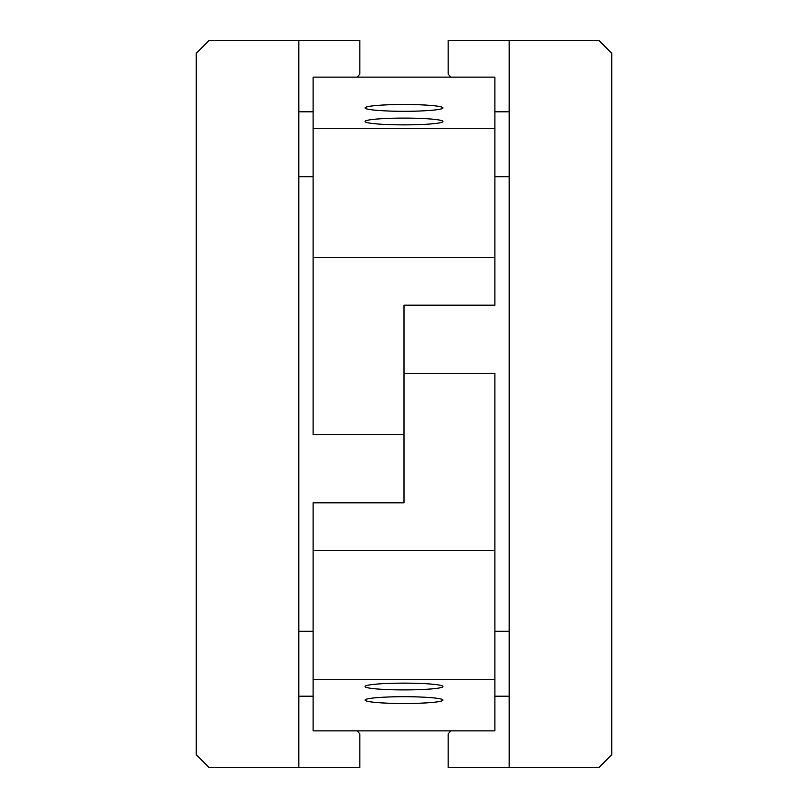 <?xml version="1.0" encoding="UTF-8"?>
<svg xmlns="http://www.w3.org/2000/svg" width="808" height="808" viewBox="0 0 808 808"><rect width="100%" height="100%" fill="white"/><g stroke="black" fill="none" stroke-linecap="round" stroke-linejoin="round"><path stroke-width="1.21" d="M357.197 77.114L359.853 74.164L359.853 40.4L298.819 40.4L298.819 767.6L359.853 767.6L359.853 733.836L357.197 730.886M450.803 730.886L448.147 733.836L448.147 767.6L509.181 767.6L509.181 40.4L448.147 40.4L448.147 74.164L450.803 77.114M509.181 40.4L598.789 40.4L611.767 53.389L611.767 754.611L598.789 767.6L509.181 767.6M298.819 767.6L209.211 767.6L196.233 754.611L196.233 53.389L209.211 40.4L298.819 40.4M494.9 144.289L494.9 147.117M313.1 679.73L494.9 679.73L494.9 730.886L313.1 730.886L313.1 502.818L404 502.818L404 305.182L494.9 305.182L494.9 257.631L313.1 257.631L313.1 434.542L404 434.542M494.9 679.73L494.9 373.458L404 373.458M404 703.495A38.956 3.394 0 0 1 365.044 700.102A38.956 3.394 0 0 1 365.196 699.809A38.956 3.394 0 0 1 404 696.708A38.956 3.394 0 0 1 442.804 699.809A38.956 3.394 0 0 1 442.956 700.102A38.956 3.394 0 0 1 404 703.495M404 689.911A38.956 3.394 0 0 1 365.044 686.517A38.956 3.394 0 0 1 365.196 686.224A38.956 3.394 0 0 1 404 683.124A38.956 3.394 0 0 1 442.804 686.224A38.956 3.394 0 0 1 442.956 686.517A38.956 3.394 0 0 1 404 689.911M313.1 550.369L494.9 550.369M494.9 257.631L494.9 77.114L313.1 77.114L313.1 257.631M494.9 128.27L313.1 128.27M404 104.505A38.956 3.394 180 0 1 442.956 107.898A38.956 3.394 180 0 1 442.804 108.191A38.956 3.394 180 0 1 404 111.292A38.956 3.394 180 0 1 365.196 108.191A38.956 3.394 180 0 1 365.044 107.898A38.956 3.394 180 0 1 404 104.505M404 118.089A38.956 3.394 180 0 1 442.956 121.483A38.956 3.394 180 0 1 442.804 121.776A38.956 3.394 180 0 1 404 124.876A38.956 3.394 180 0 1 365.196 121.776A38.956 3.394 180 0 1 365.044 121.483A38.956 3.394 180 0 1 404 118.089M298.819 176.75L313.1 176.75M298.819 111.817L313.1 111.817M298.819 696.183L313.1 696.183M298.819 631.25L313.1 631.25M494.9 111.817L509.181 111.817M494.9 176.75L509.181 176.75M494.9 631.25L509.181 631.25M494.9 696.183L509.181 696.183"/></g></svg>
